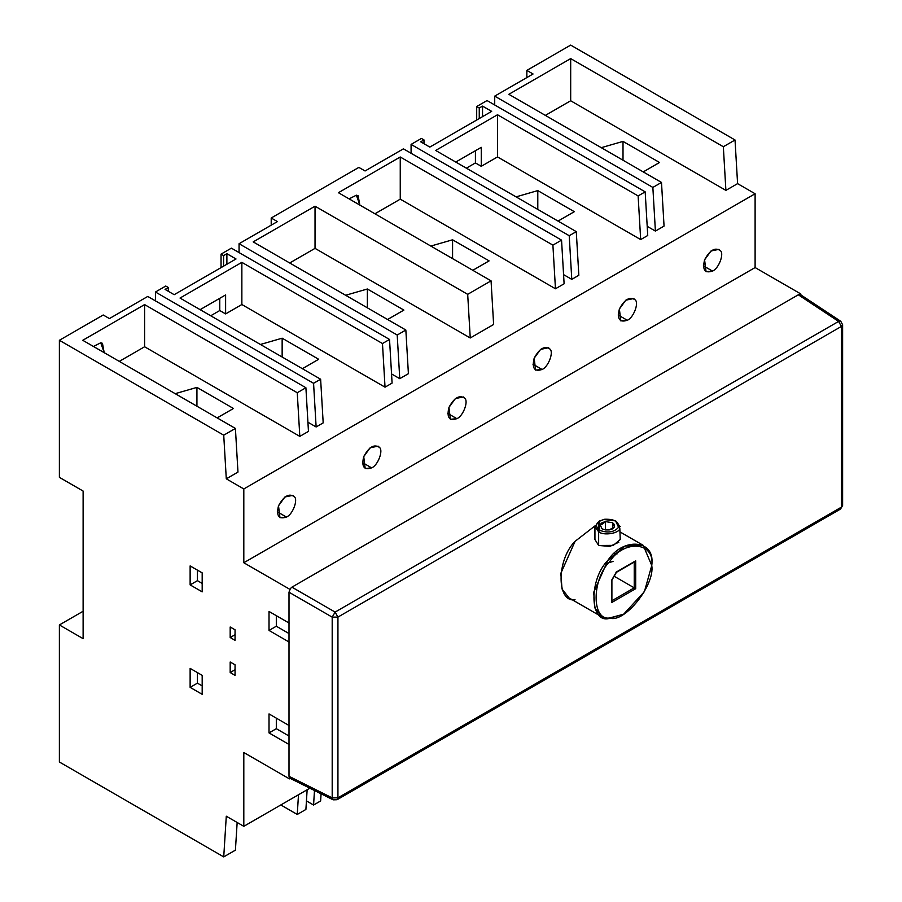 <?xml version="1.0" encoding="UTF-8"?>
<svg xmlns="http://www.w3.org/2000/svg" width="902" height="902" viewBox="0 0 902 902"><rect width="100%" height="100%" fill="white"/><g stroke="black" fill="none" stroke-linecap="round" stroke-linejoin="round"><path stroke-width="1.35" d="M607.937 618.749L601.882 616.878L594.903 607.982L593.708 592.276L607.937 560.311L625.03 546.048L643.205 545.315L651.763 565.498L644.4 591.644L623.643 614.206L609.583 617.971C591.633 620.869 591.633 579.546 609.583 561.732C624.139 539.103 655.134 541.876 651.763 565.498L651.763 564.235C655.269 539.689 623.068 536.814 607.937 560.311C589.299 578.825 589.299 621.76 607.937 618.749L623.643 614.206M605.377 521.604L602.04 522.72L602.739 523.949L605.377 521.604L612.582 522.72L605.377 521.604L605.377 529.925L609.233 529.925L612.582 528.809L614.51 526.881L614.51 524.648L612.582 522.72L605.377 521.604L602.739 523.949L600.112 524.648L602.04 528.809L605.377 529.925L605.377 521.604L612.582 522.72L614.51 526.881L612.582 522.72L612.582 528.741L612.582 522.72L614.51 524.648L614.51 526.881L612.21 529.012L614.51 526.881L609.233 529.925L605.377 529.925L602.04 528.809L600.112 524.648L602.04 528.809L600.112 524.648L602.739 523.949L602.04 522.72L600.112 524.648L602.04 522.72L605.377 521.604M599.559 520.961L598.646 521.491L598.646 531.819L599.559 530.241C607.768 533.296 614.104 532.315 618.569 527.298C619.054 521.66 614.42 518.977 604.656 519.259C595.951 521.841 594.26 525.494 599.559 530.241L598.646 531.819C603.539 535.889 619.099 533.477 619.821 528.538L616.54 521.491L615.626 520.961L618.569 527.298C614.104 532.315 607.768 533.296 599.559 530.241L599.559 520.961L604.656 519.259L615.626 520.961M618.828 542.215L609.932 546.386L598.646 545.473L598.646 531.819L598.646 545.473L594.937 539.497L598.646 545.473L613.304 545.372L620.249 539.509L619.821 528.538C619.099 533.477 603.539 535.889 598.646 531.819L594.937 526.655L599.131 521.221M604.317 519.597L614.972 520.713L620.249 526.655M613.033 561.427L608.771 562.747M651.763 565.498C655.134 541.876 624.139 539.103 609.583 561.732C591.633 579.546 591.633 620.869 609.583 617.971C624.139 623.778 655.134 585.218 651.763 565.498M634.23 561.698L634.23 587.845L635.696 588.69L611.59 602.604L611.59 580.324L616.393 571.992L635.696 560.852L635.696 588.69L611.59 602.604L611.59 600.924L634.23 587.845L634.23 561.698L635.696 560.852L616.393 571.992L611.59 580.324L611.59 602.604L635.696 588.69L614.161 576.254L634.23 587.845L611.59 600.924M575.07 599.774C556.421 602.784 556.421 559.849 575.07 541.335L595.016 525.866L575.07 541.335L560.841 573.3L562.025 589.006L569.015 597.902L601.882 616.878M289.937 778.246L333.165 799.837L337.077 799.713L840.551 509.044L842.615 505.458L842.615 324.731L841.408 326.423L337.934 617.092L337.934 797.819L841.408 507.149L841.408 326.423L841.408 507.149L337.934 797.819L332.195 797.887L333.165 799.837L332.195 797.887L337.934 797.819L337.077 799.713L337.934 797.819L337.934 617.092L335.116 612.097L332.195 617.148L337.934 617.092L841.408 326.423L842.581 324.382M615.965 572.24L635.696 560.852L635.696 588.69L635.696 560.852M616.957 554.042L614.679 553.152M291.921 587.157L335.116 612.097L838.589 321.416L798.315 294.796L291.921 587.157L798.315 294.796L838.589 321.416L840.765 321.281L838.589 321.416L841.408 326.423L838.589 321.416L335.116 612.097L291.921 587.157L290.365 588.589L289.001 592.219L332.195 617.148L335.116 612.097L337.934 617.092L332.195 617.148L332.195 797.887L332.195 617.148L289.001 592.219L289.001 776.306L289.001 592.219M289.463 777.84L289.001 776.306L332.195 797.887L289.001 776.306L290.365 778.358L289.463 778.877L290.365 778.358M800.762 294.954L800.762 293.917L799.86 294.435L800.762 294.954L799.86 294.435L800.762 293.917L801.235 296.487M799.86 294.435L798.315 294.796M337.077 799.713L335.116 799.567M841.51 503.835L842.615 505.492L840.224 509.179L838.589 508.886M235.05 634.715L230.179 637.534L235.05 640.341L235.05 629.799L230.179 626.991L230.179 637.534L235.05 634.715M235.05 675.35L235.05 664.808L230.179 662L230.179 672.542L235.05 675.35L230.179 672.542L235.05 669.724L230.179 672.542L230.179 662L235.05 664.808L235.05 675.35M197.437 672.61L197.437 683.152L202.183 685.892L197.437 683.152L190.13 687.369L202.183 694.326L202.183 675.35L190.13 668.393L190.13 687.369L197.437 683.152L197.437 672.61M197.437 580.674L202.183 583.414L197.437 580.674L190.13 584.891L202.183 591.847L202.183 572.871L190.13 565.915L190.13 584.891L197.437 580.674L197.437 570.132L197.437 580.674M290.365 588.589L289.463 590.145L290.365 588.589M277.297 511.795L286.419 517.06C292.519 514.817 298.325 499.843 294.334 496.686L292.879 495.345L284.942 496.968L278.515 505.819L279.97 517.703L286.419 517.06L277.297 511.795M196.929 387.398L196.929 406.216L196.929 387.398L175.202 393.667L196.929 387.398L233.46 408.482L196.929 387.398M217.156 417.885L233.46 408.482L217.156 417.885M362.514 462.591L371.635 467.867C377.735 465.612 383.542 450.639 379.55 447.482L378.096 446.14L370.158 447.775L363.731 456.615L365.186 468.51L371.635 467.867L362.514 462.591M282.146 338.194L282.146 357.012L282.146 338.194L260.419 344.474L282.146 338.194L318.677 359.278L282.146 338.194M302.373 368.692L318.677 359.278L302.373 368.692M447.73 413.398L456.852 418.663C462.952 416.42 468.758 401.435 464.767 398.289L463.312 396.936L455.375 398.571L448.948 407.422L450.402 419.306L456.852 418.663L447.73 413.398M367.362 289.001L367.362 307.819L367.362 289.001L345.635 295.27L367.362 289.001L403.882 310.085L367.362 289.001M387.589 319.488L403.882 310.085L387.589 319.488M532.947 364.194L542.068 369.47C548.168 367.215 553.975 352.242 549.983 349.085L548.529 347.744L540.591 349.378L534.164 358.218L535.619 370.102L542.068 369.47L532.947 364.194M452.578 239.797L452.578 258.615L452.578 239.797L430.852 246.066L452.578 239.797L489.098 260.881L452.578 239.797M472.806 270.296L489.098 260.881L472.806 270.296M618.163 315.001L627.285 320.266C633.384 318.011 639.191 303.038 635.2 299.892L633.745 298.539L625.808 300.174L619.381 309.014L620.835 320.909L627.285 320.266L618.163 315.001M537.795 190.593L537.795 209.422L537.795 190.593L516.068 196.873L537.795 190.593L574.315 211.688L537.795 190.593M558.022 221.091L574.315 211.688L558.022 221.091M703.38 265.797L712.501 271.074C718.601 268.819 724.407 253.845 720.416 250.688L718.962 249.347L711.024 250.981L704.597 259.821L706.052 271.705L712.501 271.074L703.38 265.797M623.011 141.4L623.011 160.218L623.011 141.4L601.284 147.669L623.011 141.4L659.531 162.484L623.011 141.4M643.239 171.899L659.531 162.484L643.239 171.899M225.613 294.931L200.109 309.657L225.613 294.931L225.613 313.907L225.613 294.931M403.408 148.841L561.551 240.135L564.111 283.792L561.551 240.135L552.903 245.13L555.463 288.775L564.111 283.792L555.463 288.775L552.903 245.13L400.251 156.993L400.251 199.162L555.463 288.775L400.251 199.162L400.251 156.993L338.408 192.701L491.06 280.838L467.687 294.334L315.035 206.197L253.191 241.894L315.035 206.197L315.035 248.366L315.035 206.197L467.687 294.334L470.246 337.979L467.687 294.334L491.06 280.838L493.62 324.483L491.06 280.838L338.408 192.701L400.251 156.993L552.903 245.13L561.551 240.135L403.408 148.841L365.062 170.974L358.861 167.4L365.062 170.974L403.408 148.841M289.711 262.978L315.035 248.366L470.246 337.979L493.62 324.483L470.246 337.979L315.035 248.366L289.711 262.978M374.928 213.785L400.251 199.162L374.928 213.785M349.097 198.868L356.391 195.182L359.853 205.081L358.094 195.711L356.391 195.182L349.097 198.868M277.41 221.588L271.209 218.002L271.209 225.173L271.209 218.002L358.861 167.4L271.209 218.002L277.41 221.588L239.064 243.72L397.207 335.025L405.844 330.031L253.191 241.894L405.844 330.031L408.403 373.687L405.844 330.031L397.207 335.025L399.755 378.671L408.403 373.687L399.755 378.671L397.207 335.025L239.064 243.72L239.064 252.583L239.064 243.72L277.41 221.588M391.558 373.935L399.755 378.671L391.558 373.935M236.02 258.975L226.887 253.71L226.887 264.252L226.887 253.71L223.606 255.604L223.606 266.146L223.606 255.604L221.046 254.127L221.046 267.623L221.046 254.127L231.397 248.151L389.529 339.456L392.088 383.102L389.529 339.456L382.471 343.527L385.03 387.172L392.088 383.102L385.03 387.172L382.471 343.527L241.86 262.347L241.86 304.526L385.03 387.172L241.86 304.526L241.86 262.347L382.471 343.527L389.529 339.456L231.397 248.151L221.046 254.127L223.606 255.604L226.887 253.71L236.02 258.975L174.176 294.683L165.055 289.407L168.336 287.512L165.776 286.035L155.437 292.011L313.569 383.305L320.627 379.235L180.028 298.055L241.86 262.347L180.028 298.055L320.627 379.235L323.187 422.88L320.627 379.235L313.569 383.305L316.128 426.962L323.187 422.88L316.128 426.962L313.569 383.305L155.437 292.011L155.437 300.862L155.437 292.011L165.776 286.035L168.336 287.512L168.336 291.312L168.336 287.512L165.055 289.407L174.176 294.683L236.02 258.975M219.772 310.536L219.772 298.303L219.772 310.536L225.613 313.907L241.86 304.526L225.613 313.907L219.772 310.536L210.707 315.768L219.772 310.536M307.92 422.215L316.128 426.962L307.92 422.215M104.204 352.682L102.445 343.301L100.742 342.783L93.447 346.469L100.742 342.783L104.204 352.682M235.411 428.439L223.73 435.181L226.289 478.827L237.97 472.084L235.411 428.439L237.97 472.084L226.289 478.827L243.811 488.952L755.109 193.75L737.588 183.636L735.029 139.99L723.336 146.733L725.896 190.378L737.588 183.636L725.896 190.378L723.336 146.733L570.684 58.596L570.684 100.765L725.896 190.378L570.684 100.765L570.684 58.596L508.841 94.304L570.684 58.596L723.336 146.733L735.029 139.99L570.684 45.1L526.847 70.401L526.847 77.572L526.847 70.401L570.684 45.1L735.029 139.99L737.588 183.636L755.109 193.75L243.811 488.952L243.811 562.747L755.109 267.556L755.109 193.75L755.109 267.556L243.811 562.747L289.463 589.107L243.811 562.747L243.811 488.952L226.289 478.827L223.73 435.181L235.411 428.439L82.758 340.291L235.411 428.439M119.278 361.386L144.602 346.763L144.602 304.594L82.758 340.291L144.602 304.594L144.602 346.763L299.814 436.376L297.254 392.731L144.602 304.594L297.254 392.731L299.814 436.376L308.461 431.382L305.902 387.736L297.254 392.731L305.902 387.736L308.461 431.382L299.814 436.376L144.602 346.763L119.278 361.386M147.759 296.442L305.902 387.736L147.759 296.442L109.413 318.575L147.759 296.442M109.413 318.575L103.211 314.99L59.385 340.291L223.73 435.181L59.385 340.291L103.211 314.99L109.413 318.575M59.385 477.35L59.385 340.291L59.385 477.35L83.119 491.06L59.385 477.35M59.385 762.01L59.385 624.951L83.119 611.252L59.385 624.951L83.119 638.661L83.119 491.06L83.119 638.661L59.385 624.951L59.385 762.01L223.73 856.9L59.385 762.01M297.254 814.45L298.494 794.752L297.254 814.45L305.902 809.455L307.142 789.769L305.902 809.455L297.254 814.45L280.826 804.956L297.254 814.45M320.627 800.953L313.569 805.024L306.443 800.908L313.569 805.024L314.482 790.502L313.569 805.024L320.627 800.953L321.078 793.794L320.627 800.953M235.411 850.158L223.73 856.9L235.411 850.158L237.158 822.477L235.411 850.158M226.289 816.209L223.73 856.9L226.289 816.209L243.811 826.322L309.86 788.19L243.811 826.322L226.289 816.209M289.463 778.877L243.811 752.527L243.811 826.322L243.811 752.527L289.463 778.877M533.059 73.987L526.847 70.401L533.059 73.987L494.713 96.131L652.856 187.424L661.493 182.441L508.841 94.304L661.493 182.441L664.052 226.086L661.493 182.441L652.856 187.424L655.404 231.081L664.052 226.086L655.404 231.081L652.856 187.424L494.713 96.131L494.713 104.982L494.713 96.131L533.059 73.987M545.36 115.388L570.684 100.765L545.36 115.388M647.208 226.334L655.404 231.081L647.208 226.334M487.046 100.55L645.178 191.855L647.737 235.501L645.178 191.855L638.12 195.937L640.679 239.582L647.737 235.501L640.679 239.582L638.12 195.937L497.509 114.757L497.509 156.925L640.679 239.582L497.509 156.925L497.509 114.757L435.677 150.454L576.277 231.634L578.836 275.279L576.277 231.634L569.218 235.715L571.778 279.361L578.836 275.279L571.778 279.361L569.218 235.715L411.087 144.41L411.087 153.272L411.087 144.41L569.218 235.715L576.277 231.634L435.677 150.454L497.509 114.757L638.12 195.937L645.178 191.855L487.046 100.55L476.696 106.526L479.255 108.003L482.536 106.109L491.669 111.374L429.826 147.082L420.693 141.817L423.985 139.911L421.426 138.434L411.087 144.41L421.426 138.434L423.985 139.911L423.985 143.711L423.985 139.911L420.693 141.817L429.826 147.082L491.669 111.374L482.536 106.109L482.536 116.651L482.536 106.109L479.255 108.003L479.255 118.545L479.255 108.003L476.696 106.526L476.696 120.022L476.696 106.526L487.046 100.55M481.262 147.33L455.758 162.056L481.262 147.33L481.262 166.306L481.262 147.33M475.422 162.935L481.262 166.306L497.509 156.925L481.262 166.306L475.422 162.935L475.422 150.702L475.422 162.935L466.357 168.167L475.422 162.935M563.57 274.625L571.778 279.361L563.57 274.625M542.068 369.47C534.39 371.996 531.752 368.242 534.164 358.218C539.441 348.454 544.707 345.41 549.983 349.085C553.975 352.242 548.168 367.215 542.068 369.47M627.285 320.266C619.606 322.792 616.968 319.049 619.381 309.014C624.658 299.25 629.923 296.206 635.2 299.892C639.191 303.038 633.384 318.011 627.285 320.266M712.501 271.074C704.823 273.599 702.184 269.845 704.597 259.821C709.874 250.046 715.139 247.001 720.416 250.688C724.407 253.845 718.601 268.819 712.501 271.074M286.419 517.06C278.741 519.586 276.102 515.843 278.515 505.819C283.792 496.044 289.057 492.999 294.334 496.686C298.325 499.843 292.519 514.817 286.419 517.06M371.635 467.867C363.957 470.393 361.319 466.638 363.731 456.615C369.008 446.851 374.274 443.807 379.55 447.482C383.542 450.639 377.735 465.612 371.635 467.867M456.852 418.663C449.173 421.189 446.535 417.446 448.948 407.422C454.225 397.647 459.49 394.602 464.767 398.289C468.758 401.435 462.952 416.42 456.852 418.663M800.762 293.917L755.109 267.556L800.762 293.917M276.316 615.671L276.316 626.225L289.001 633.542L276.316 626.225L269.022 630.442L289.463 642.247L269.022 630.442L276.316 626.225L276.316 615.671M276.316 718.15L276.316 728.692L289.001 736.021L276.316 728.692L276.316 718.15M269.022 732.909L276.316 728.692L269.022 732.909L269.022 713.933L269.022 732.909L289.463 744.725L269.022 732.909M289.463 725.749L269.022 713.933L289.463 725.749M269.022 611.455L269.022 630.442L269.022 611.455L289.463 623.271L269.022 611.455M190.13 565.915L202.183 572.871L202.183 591.847L190.13 584.891L190.13 565.915M190.13 687.369L190.13 668.393L202.183 675.35L202.183 694.326L190.13 687.369M235.05 629.799L235.05 640.341L230.179 637.534L230.179 626.991L235.05 629.799M611.59 602.604L611.59 580.324L616.393 571.992M337.934 617.092L337.934 797.819L841.408 507.149L841.408 326.423L337.934 617.092M594.937 539.497L594.937 526.655M643.205 545.315L620.249 532.067M634.974 561.619L616.37 572.364M616.416 572.342L611.86 580.234M611.894 580.2L611.894 601.6M800.446 294.638L840.765 321.281L842.615 324.743M840.54 509.044L842.615 505.458"/></g></svg>

